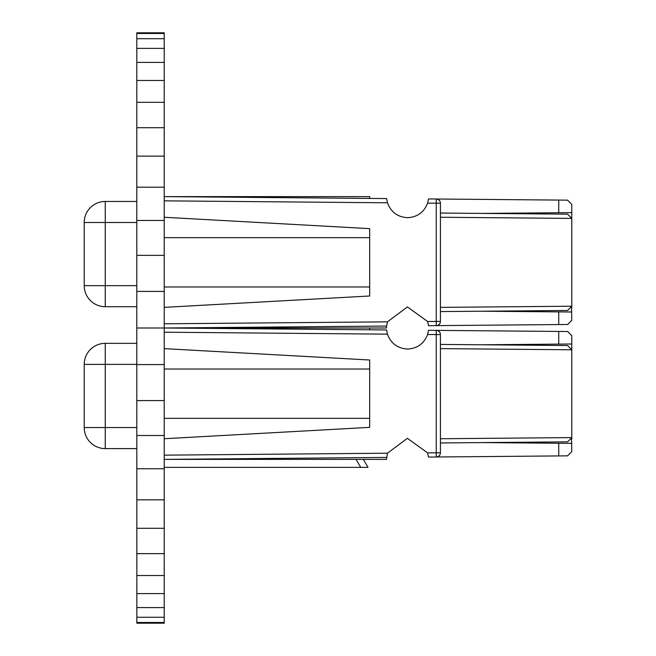 <?xml version="1.0" encoding="UTF-8"?>
<svg xmlns="http://www.w3.org/2000/svg" width="656" height="656" viewBox="0 0 656 656"><rect width="100%" height="100%" fill="white"/><g stroke="black" fill="none" stroke-linecap="round" stroke-linejoin="round"><path stroke-width="0.98" d="M136.842 622.487L136.842 623.2L164.213 623.2L164.213 622.487L136.842 622.487L136.801 328L136.801 291.412L164.213 291.412L164.213 328L136.842 328M386.614 329.943L387.45 334.158L386.614 329.943L164.213 328L164.213 364.588L136.842 364.588M164.213 364.588L164.213 400.586L136.842 400.586M164.213 400.586L164.213 435.494L136.842 435.494M164.213 435.494L164.213 468.761L136.842 468.761M164.213 468.761L164.213 499.831L136.842 499.831M164.213 499.831L164.213 528.293L136.842 528.293M164.213 528.293L164.213 553.639L136.842 553.639M164.213 553.639L164.213 575.533L136.842 575.533M164.213 575.533L164.213 593.598L136.842 593.598M164.213 593.598L164.213 607.579L136.842 607.579M164.213 607.579L164.213 617.263L136.842 617.263M164.213 617.263L164.213 622.487M136.801 33.472L164.213 33.472L164.213 32.8L136.801 32.8L136.801 291.412M164.213 33.472L164.213 38.696L136.801 38.696M164.213 38.696L164.213 48.38L136.801 48.38M164.213 48.38L164.213 62.402L136.801 62.402M164.213 62.402L164.213 80.467L136.801 80.467M164.213 80.467L164.213 102.32L136.801 102.32M164.213 102.32L164.213 127.707L136.801 127.707M164.213 127.707L164.213 156.128L136.801 156.128M164.213 156.128L164.213 187.198L136.801 187.198M164.213 187.198L164.213 220.465L136.801 220.465M164.213 220.465L164.213 255.364L136.801 255.364M164.213 255.364L164.213 291.412M571.499 439.159L571.786 451.64L567.612 455.846L436.248 456.994L436.248 330.378L428.507 330.304L427.597 334.511C424.03 343.629 417.355 348.475 407.581 349.049C397.643 348.443 390.935 343.482 387.45 334.158L164.213 332.207M428.507 457.06L427.597 452.861L428.507 457.06L436.248 456.994A4.207 4.207 0 0 0 440.422 452.788L440.422 334.585L427.597 334.511M571.786 439.159L571.786 335.733L567.612 331.518L436.248 330.378A4.207 4.207 0 0 1 440.422 334.585M386.614 457.429L164.213 459.372L386.523 459.372L387.45 453.206L407.392 438.315L427.597 452.861L440.422 452.788M164.213 348.631L369.681 360.005L369.681 427.359L164.213 438.733M558.74 455.928L558.74 443.251L481.98 442.587M558.74 443.251L571.786 443.366M571.786 343.998L558.74 344.113L558.74 331.444M558.74 344.113L481.98 344.785M164.213 328L386.523 328L386.614 326.057L164.213 328L369.681 328L369.681 329.796M164.213 418.348L369.681 418.348M369.681 369.025L164.213 369.025M164.213 467.367L368 467.367L363.383 459.372M368 467.367L360.71 467.367L356.085 459.372M440.422 344.425L567.612 345.532L571.786 349.738M571.786 437.626L567.612 441.841L440.422 442.948M571.499 307.787L571.786 320.267L567.612 324.482L436.248 325.622L436.248 199.006L428.507 198.94L427.597 203.139C424.03 212.265 417.355 217.111 407.581 217.685C397.643 217.079 390.935 212.109 387.45 202.794L386.614 198.571L387.45 202.794L164.213 200.843M428.507 325.696L427.597 321.489L428.507 325.696L436.248 325.622A4.207 4.207 0 0 0 440.422 321.415L440.422 203.212L427.597 203.139M571.786 307.787L571.786 204.36L567.612 200.154L436.248 199.006A4.207 4.207 0 0 1 440.422 203.212M386.614 326.057L387.45 321.842L407.392 306.951L427.597 321.489L440.422 321.415M164.213 217.267L369.681 228.641L369.681 295.995L164.213 307.369M369.681 198.424L369.681 196.628L164.213 196.628L386.614 198.571M558.74 324.556L558.74 311.887L481.98 311.215M558.74 311.887L571.786 312.002M571.786 212.634L558.74 212.749L558.74 200.072M558.74 212.749L481.98 213.413M164.213 286.975L369.681 286.975M369.681 237.652L164.213 237.652M440.422 213.052L567.612 214.159L571.786 218.374M571.786 306.262L567.612 310.468L440.422 311.575M84.214 427.556A21.049 21.049 0 0 0 105.263 448.606L105.263 427.54L84.214 427.556L84.214 364.392L105.263 364.375L105.263 427.54L136.842 427.54M136.801 222.482L84.214 222.499L84.214 285.655L136.801 285.639M164.213 455.157L387.45 453.206M440.422 438.741L571.786 437.593M571.786 349.779L440.422 348.631M164.213 323.793L387.45 321.842M440.422 307.369L571.786 306.221M571.786 218.407L440.422 217.259M136.842 364.375L105.263 364.375L105.263 343.342A21.049 21.049 0 0 0 84.214 364.392M84.214 222.499A21.049 21.049 0 0 1 105.263 201.449L105.263 306.713L136.801 306.713M105.263 448.606L136.842 448.606M105.263 343.342L136.842 343.342M105.263 201.449L136.801 201.449M84.214 285.655A21.049 21.049 0 0 0 105.263 306.713"/></g></svg>

